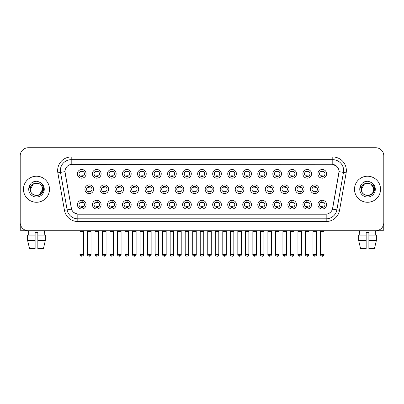 <?xml version="1.0" encoding="UTF-8"?>
<svg xmlns="http://www.w3.org/2000/svg" width="404" height="404" viewBox="0 0 404 404"><rect width="100%" height="100%" fill="white"/><g stroke="black" fill="none" stroke-linecap="round" stroke-linejoin="round"><path stroke-width="0.61" d="M101.116 204.661A4.343 4.343 0 0 1 96.773 208.999A4.343 4.343 0 0 1 92.43 204.661A4.343 4.343 0 0 1 96.773 200.318A4.343 4.343 0 0 1 101.116 204.661M94.061 204.661A2.712 2.712 0 0 0 96.773 207.373A2.712 2.712 0 0 0 99.485 204.661A2.712 2.712 0 0 0 96.773 201.944A2.712 2.712 0 0 0 94.061 204.661M116.145 204.661A4.343 4.343 0 0 1 111.807 208.999A4.343 4.343 0 0 1 107.464 204.661A4.343 4.343 0 0 1 111.807 200.318A4.343 4.343 0 0 1 116.145 204.661M109.09 204.661A2.712 2.712 0 0 0 111.807 207.373A2.712 2.712 0 0 0 114.519 204.661A2.712 2.712 0 0 0 111.807 201.944A2.712 2.712 0 0 0 109.09 204.661M131.179 204.661A4.343 4.343 0 0 1 126.836 208.999A4.343 4.343 0 0 1 122.498 204.661A4.343 4.343 0 0 1 126.836 200.318A4.343 4.343 0 0 1 131.179 204.661M124.124 204.661A2.712 2.712 0 0 0 126.836 207.373A2.712 2.712 0 0 0 129.553 204.661A2.712 2.712 0 0 0 126.836 201.944A2.712 2.712 0 0 0 124.124 204.661M146.213 204.661A4.343 4.343 0 0 1 141.87 208.999A4.343 4.343 0 0 1 137.527 204.661A4.343 4.343 0 0 1 141.87 200.318A4.343 4.343 0 0 1 146.213 204.661M139.158 204.661A2.712 2.712 0 0 0 141.87 207.373A2.712 2.712 0 0 0 144.582 204.661A2.712 2.712 0 0 0 141.87 201.944A2.712 2.712 0 0 0 139.158 204.661M161.246 204.661A4.343 4.343 0 0 1 156.904 208.999A4.343 4.343 0 0 1 152.561 204.661A4.343 4.343 0 0 1 156.904 200.318A4.343 4.343 0 0 1 161.246 204.661M154.192 204.661A2.712 2.712 0 0 0 156.904 207.373A2.712 2.712 0 0 0 159.615 204.661A2.712 2.712 0 0 0 156.904 201.944A2.712 2.712 0 0 0 154.192 204.661M176.275 204.661A4.343 4.343 0 0 1 171.937 208.999A4.343 4.343 0 0 1 167.594 204.661A4.343 4.343 0 0 1 171.937 200.318A4.343 4.343 0 0 1 176.275 204.661M169.22 204.661A2.712 2.712 0 0 0 171.937 207.373A2.712 2.712 0 0 0 174.649 204.661A2.712 2.712 0 0 0 171.937 201.944A2.712 2.712 0 0 0 169.22 204.661M191.309 204.661A4.343 4.343 0 0 1 186.966 208.999A4.343 4.343 0 0 1 182.628 204.661A4.343 4.343 0 0 1 186.966 200.318A4.343 4.343 0 0 1 191.309 204.661M184.254 204.661A2.712 2.712 0 0 0 186.966 207.373A2.712 2.712 0 0 0 189.683 204.661A2.712 2.712 0 0 0 186.966 201.944A2.712 2.712 0 0 0 184.254 204.661M206.343 204.661A4.343 4.343 0 0 1 202 208.999A4.343 4.343 0 0 1 197.657 204.661A4.343 4.343 0 0 1 202 200.318A4.343 4.343 0 0 1 206.343 204.661M199.288 204.661A2.712 2.712 0 0 0 202 207.373A2.712 2.712 0 0 0 204.712 204.661A2.712 2.712 0 0 0 202 201.944A2.712 2.712 0 0 0 199.288 204.661M221.372 204.661A4.343 4.343 0 0 1 217.034 208.999A4.343 4.343 0 0 1 212.691 204.661A4.343 4.343 0 0 1 217.034 200.318A4.343 4.343 0 0 1 221.372 204.661M214.317 204.661A2.712 2.712 0 0 0 217.034 207.373A2.712 2.712 0 0 0 219.746 204.661A2.712 2.712 0 0 0 217.034 201.944A2.712 2.712 0 0 0 214.317 204.661M236.406 204.661A4.343 4.343 0 0 1 232.063 208.999A4.343 4.343 0 0 1 227.725 204.661A4.343 4.343 0 0 1 232.063 200.318A4.343 4.343 0 0 1 236.406 204.661M229.351 204.661A2.712 2.712 0 0 0 232.063 207.373A2.712 2.712 0 0 0 234.78 204.661A2.712 2.712 0 0 0 232.063 201.944A2.712 2.712 0 0 0 229.351 204.661M251.439 204.661A4.343 4.343 0 0 1 247.097 208.999A4.343 4.343 0 0 1 242.754 204.661A4.343 4.343 0 0 1 247.097 200.318A4.343 4.343 0 0 1 251.439 204.661M244.385 204.661A2.712 2.712 0 0 0 247.097 207.373A2.712 2.712 0 0 0 249.808 204.661A2.712 2.712 0 0 0 247.097 201.944A2.712 2.712 0 0 0 244.385 204.661M266.473 204.661A4.343 4.343 0 0 1 262.13 208.999A4.343 4.343 0 0 1 257.787 204.661A4.343 4.343 0 0 1 262.13 200.318A4.343 4.343 0 0 1 266.473 204.661M259.419 204.661A2.712 2.712 0 0 0 262.13 207.373A2.712 2.712 0 0 0 264.842 204.661A2.712 2.712 0 0 0 262.13 201.944A2.712 2.712 0 0 0 259.419 204.661M281.502 204.661A4.343 4.343 0 0 1 277.164 208.999A4.343 4.343 0 0 1 272.821 204.661A4.343 4.343 0 0 1 277.164 200.318A4.343 4.343 0 0 1 281.502 204.661M274.447 204.661A2.712 2.712 0 0 0 277.164 207.373A2.712 2.712 0 0 0 279.876 204.661A2.712 2.712 0 0 0 277.164 201.944A2.712 2.712 0 0 0 274.447 204.661M296.536 204.661A4.343 4.343 0 0 1 292.193 208.999A4.343 4.343 0 0 1 287.855 204.661A4.343 4.343 0 0 1 292.193 200.318A4.343 4.343 0 0 1 296.536 204.661M289.481 204.661A2.712 2.712 0 0 0 292.193 207.373A2.712 2.712 0 0 0 294.91 204.661A2.712 2.712 0 0 0 292.193 201.944A2.712 2.712 0 0 0 289.481 204.661M311.57 204.661A4.343 4.343 0 0 1 307.227 208.999A4.343 4.343 0 0 1 302.884 204.661A4.343 4.343 0 0 1 307.227 200.318A4.343 4.343 0 0 1 311.57 204.661M304.515 204.661A2.712 2.712 0 0 0 307.227 207.373A2.712 2.712 0 0 0 309.939 204.661A2.712 2.712 0 0 0 307.227 201.944A2.712 2.712 0 0 0 304.515 204.661M326.599 204.661A4.343 4.343 0 0 1 322.261 208.999A4.343 4.343 0 0 1 317.918 204.661A4.343 4.343 0 0 1 322.261 200.318A4.343 4.343 0 0 1 326.599 204.661M319.544 204.661A2.712 2.712 0 0 0 322.261 207.373A2.712 2.712 0 0 0 324.973 204.661A2.712 2.712 0 0 0 322.261 201.944A2.712 2.712 0 0 0 319.544 204.661M86.082 204.661A4.343 4.343 0 0 1 81.739 208.999A4.343 4.343 0 0 1 77.401 204.661A4.343 4.343 0 0 1 81.739 200.318A4.343 4.343 0 0 1 86.082 204.661M79.027 204.661A2.712 2.712 0 0 0 81.739 207.373A2.712 2.712 0 0 0 84.456 204.661A2.712 2.712 0 0 0 81.739 201.944A2.712 2.712 0 0 0 79.027 204.661M108.631 189.249A4.343 4.343 0 0 1 104.288 193.587A4.343 4.343 0 0 1 99.95 189.249A4.343 4.343 0 0 1 104.288 184.906A4.343 4.343 0 0 1 108.631 189.249M101.576 189.249A2.712 2.712 0 0 0 104.288 191.961A2.712 2.712 0 0 0 107.004 189.249A2.712 2.712 0 0 0 104.288 186.532A2.712 2.712 0 0 0 101.576 189.249M123.664 189.249A4.343 4.343 0 0 1 119.321 193.587A4.343 4.343 0 0 1 114.978 189.249A4.343 4.343 0 0 1 119.321 184.906A4.343 4.343 0 0 1 123.664 189.249M116.61 189.249A2.712 2.712 0 0 0 119.321 191.961A2.712 2.712 0 0 0 122.033 189.249A2.712 2.712 0 0 0 119.321 186.532A2.712 2.712 0 0 0 116.61 189.249M138.693 189.249A4.343 4.343 0 0 1 134.355 193.587A4.343 4.343 0 0 1 130.012 189.249A4.343 4.343 0 0 1 134.355 184.906A4.343 4.343 0 0 1 138.693 189.249M131.638 189.249A2.712 2.712 0 0 0 134.355 191.961A2.712 2.712 0 0 0 137.067 189.249A2.712 2.712 0 0 0 134.355 186.532A2.712 2.712 0 0 0 131.638 189.249M153.727 189.249A4.343 4.343 0 0 1 149.384 193.587A4.343 4.343 0 0 1 145.046 189.249A4.343 4.343 0 0 1 149.384 184.906A4.343 4.343 0 0 1 153.727 189.249M146.672 189.249A2.712 2.712 0 0 0 149.384 191.961A2.712 2.712 0 0 0 152.101 189.249A2.712 2.712 0 0 0 149.384 186.532A2.712 2.712 0 0 0 146.672 189.249M168.761 189.249A4.343 4.343 0 0 1 164.418 193.587A4.343 4.343 0 0 1 160.08 189.249A4.343 4.343 0 0 1 164.418 184.906A4.343 4.343 0 0 1 168.761 189.249M161.706 189.249A2.712 2.712 0 0 0 164.418 191.961A2.712 2.712 0 0 0 167.135 189.249A2.712 2.712 0 0 0 164.418 186.532A2.712 2.712 0 0 0 161.706 189.249M183.795 189.249A4.343 4.343 0 0 1 179.452 193.587A4.343 4.343 0 0 1 175.109 189.249A4.343 4.343 0 0 1 179.452 184.906A4.343 4.343 0 0 1 183.795 189.249M176.74 189.249A2.712 2.712 0 0 0 179.452 191.961A2.712 2.712 0 0 0 182.164 189.249A2.712 2.712 0 0 0 179.452 186.532A2.712 2.712 0 0 0 176.74 189.249M198.824 189.249A4.343 4.343 0 0 1 194.486 193.587A4.343 4.343 0 0 1 190.143 189.249A4.343 4.343 0 0 1 194.486 184.906A4.343 4.343 0 0 1 198.824 189.249M191.769 189.249A2.712 2.712 0 0 0 194.486 191.961A2.712 2.712 0 0 0 197.197 189.249A2.712 2.712 0 0 0 194.486 186.532A2.712 2.712 0 0 0 191.769 189.249M213.857 189.249A4.343 4.343 0 0 1 209.514 193.587A4.343 4.343 0 0 1 205.176 189.249A4.343 4.343 0 0 1 209.514 184.906A4.343 4.343 0 0 1 213.857 189.249M206.803 189.249A2.712 2.712 0 0 0 209.514 191.961A2.712 2.712 0 0 0 212.231 189.249A2.712 2.712 0 0 0 209.514 186.532A2.712 2.712 0 0 0 206.803 189.249M228.891 189.249A4.343 4.343 0 0 1 224.548 193.587A4.343 4.343 0 0 1 220.205 189.249A4.343 4.343 0 0 1 224.548 184.906A4.343 4.343 0 0 1 228.891 189.249M221.836 189.249A2.712 2.712 0 0 0 224.548 191.961A2.712 2.712 0 0 0 227.26 189.249A2.712 2.712 0 0 0 224.548 186.532A2.712 2.712 0 0 0 221.836 189.249M243.92 189.249A4.343 4.343 0 0 1 239.582 193.587A4.343 4.343 0 0 1 235.239 189.249A4.343 4.343 0 0 1 239.582 184.906A4.343 4.343 0 0 1 243.92 189.249M236.865 189.249A2.712 2.712 0 0 0 239.582 191.961A2.712 2.712 0 0 0 242.294 189.249A2.712 2.712 0 0 0 239.582 186.532A2.712 2.712 0 0 0 236.865 189.249M258.954 189.249A4.343 4.343 0 0 1 254.616 193.587A4.343 4.343 0 0 1 250.273 189.249A4.343 4.343 0 0 1 254.616 184.906A4.343 4.343 0 0 1 258.954 189.249M251.899 189.249A2.712 2.712 0 0 0 254.616 191.961A2.712 2.712 0 0 0 257.328 189.249A2.712 2.712 0 0 0 254.616 186.532A2.712 2.712 0 0 0 251.899 189.249M273.988 189.249A4.343 4.343 0 0 1 269.645 193.587A4.343 4.343 0 0 1 265.307 189.249A4.343 4.343 0 0 1 269.645 184.906A4.343 4.343 0 0 1 273.988 189.249M266.933 189.249A2.712 2.712 0 0 0 269.645 191.961A2.712 2.712 0 0 0 272.362 189.249A2.712 2.712 0 0 0 269.645 186.532A2.712 2.712 0 0 0 266.933 189.249M289.022 189.249A4.343 4.343 0 0 1 284.679 193.587A4.343 4.343 0 0 1 280.336 189.249A4.343 4.343 0 0 1 284.679 184.906A4.343 4.343 0 0 1 289.022 189.249M281.967 189.249A2.712 2.712 0 0 0 284.679 191.961A2.712 2.712 0 0 0 287.39 189.249A2.712 2.712 0 0 0 284.679 186.532A2.712 2.712 0 0 0 281.967 189.249M304.05 189.249A4.343 4.343 0 0 1 299.712 193.587A4.343 4.343 0 0 1 295.369 189.249A4.343 4.343 0 0 1 299.712 184.906A4.343 4.343 0 0 1 304.05 189.249M296.996 189.249A2.712 2.712 0 0 0 299.712 191.961A2.712 2.712 0 0 0 302.424 189.249A2.712 2.712 0 0 0 299.712 186.532A2.712 2.712 0 0 0 296.996 189.249M319.084 189.249A4.343 4.343 0 0 1 314.741 193.587A4.343 4.343 0 0 1 310.403 189.249A4.343 4.343 0 0 1 314.741 184.906A4.343 4.343 0 0 1 319.084 189.249M312.029 189.249A2.712 2.712 0 0 0 314.741 191.961A2.712 2.712 0 0 0 317.458 189.249A2.712 2.712 0 0 0 314.741 186.532A2.712 2.712 0 0 0 312.029 189.249M93.597 189.249A4.343 4.343 0 0 1 89.259 193.587A4.343 4.343 0 0 1 84.916 189.249A4.343 4.343 0 0 1 89.259 184.906A4.343 4.343 0 0 1 93.597 189.249M86.542 189.249A2.712 2.712 0 0 0 89.259 191.961A2.712 2.712 0 0 0 91.971 189.249A2.712 2.712 0 0 0 89.259 186.532A2.712 2.712 0 0 0 86.542 189.249M101.116 173.836A4.343 4.343 0 0 1 96.773 178.174A4.343 4.343 0 0 1 92.43 173.836A4.343 4.343 0 0 1 96.773 169.493A4.343 4.343 0 0 1 101.116 173.836M94.061 173.836A2.712 2.712 0 0 0 96.773 176.548A2.712 2.712 0 0 0 99.485 173.836A2.712 2.712 0 0 0 96.773 171.119A2.712 2.712 0 0 0 94.061 173.836M116.145 173.836A4.343 4.343 0 0 1 111.807 178.174A4.343 4.343 0 0 1 107.464 173.836A4.343 4.343 0 0 1 111.807 169.493A4.343 4.343 0 0 1 116.145 173.836M109.09 173.836A2.712 2.712 0 0 0 111.807 176.548A2.712 2.712 0 0 0 114.519 173.836A2.712 2.712 0 0 0 111.807 171.119A2.712 2.712 0 0 0 109.09 173.836M131.179 173.836A4.343 4.343 0 0 1 126.836 178.174A4.343 4.343 0 0 1 122.498 173.836A4.343 4.343 0 0 1 126.836 169.493A4.343 4.343 0 0 1 131.179 173.836M124.124 173.836A2.712 2.712 0 0 0 126.836 176.548A2.712 2.712 0 0 0 129.553 173.836A2.712 2.712 0 0 0 126.836 171.119A2.712 2.712 0 0 0 124.124 173.836M146.213 173.836A4.343 4.343 0 0 1 141.87 178.174A4.343 4.343 0 0 1 137.527 173.836A4.343 4.343 0 0 1 141.87 169.493A4.343 4.343 0 0 1 146.213 173.836M139.158 173.836A2.712 2.712 0 0 0 141.87 176.548A2.712 2.712 0 0 0 144.582 173.836A2.712 2.712 0 0 0 141.87 171.119A2.712 2.712 0 0 0 139.158 173.836M161.246 173.836A4.343 4.343 0 0 1 156.904 178.174A4.343 4.343 0 0 1 152.561 173.836A4.343 4.343 0 0 1 156.904 169.493A4.343 4.343 0 0 1 161.246 173.836M154.192 173.836A2.712 2.712 0 0 0 156.904 176.548A2.712 2.712 0 0 0 159.615 173.836A2.712 2.712 0 0 0 156.904 171.119A2.712 2.712 0 0 0 154.192 173.836M176.275 173.836A4.343 4.343 0 0 1 171.937 178.174A4.343 4.343 0 0 1 167.594 173.836A4.343 4.343 0 0 1 171.937 169.493A4.343 4.343 0 0 1 176.275 173.836M169.22 173.836A2.712 2.712 0 0 0 171.937 176.548A2.712 2.712 0 0 0 174.649 173.836A2.712 2.712 0 0 0 171.937 171.119A2.712 2.712 0 0 0 169.22 173.836M191.309 173.836A4.343 4.343 0 0 1 186.966 178.174A4.343 4.343 0 0 1 182.628 173.836A4.343 4.343 0 0 1 186.966 169.493A4.343 4.343 0 0 1 191.309 173.836M184.254 173.836A2.712 2.712 0 0 0 186.966 176.548A2.712 2.712 0 0 0 189.683 173.836A2.712 2.712 0 0 0 186.966 171.119A2.712 2.712 0 0 0 184.254 173.836M206.343 173.836A4.343 4.343 0 0 1 202 178.174A4.343 4.343 0 0 1 197.657 173.836A4.343 4.343 0 0 1 202 169.493A4.343 4.343 0 0 1 206.343 173.836M199.288 173.836A2.712 2.712 0 0 0 202 176.548A2.712 2.712 0 0 0 204.712 173.836A2.712 2.712 0 0 0 202 171.119A2.712 2.712 0 0 0 199.288 173.836M221.372 173.836A4.343 4.343 0 0 1 217.034 178.174A4.343 4.343 0 0 1 212.691 173.836A4.343 4.343 0 0 1 217.034 169.493A4.343 4.343 0 0 1 221.372 173.836M214.317 173.836A2.712 2.712 0 0 0 217.034 176.548A2.712 2.712 0 0 0 219.746 173.836A2.712 2.712 0 0 0 217.034 171.119A2.712 2.712 0 0 0 214.317 173.836M236.406 173.836A4.343 4.343 0 0 1 232.063 178.174A4.343 4.343 0 0 1 227.725 173.836A4.343 4.343 0 0 1 232.063 169.493A4.343 4.343 0 0 1 236.406 173.836M229.351 173.836A2.712 2.712 0 0 0 232.063 176.548A2.712 2.712 0 0 0 234.78 173.836A2.712 2.712 0 0 0 232.063 171.119A2.712 2.712 0 0 0 229.351 173.836M251.439 173.836A4.343 4.343 0 0 1 247.097 178.174A4.343 4.343 0 0 1 242.754 173.836A4.343 4.343 0 0 1 247.097 169.493A4.343 4.343 0 0 1 251.439 173.836M244.385 173.836A2.712 2.712 0 0 0 247.097 176.548A2.712 2.712 0 0 0 249.808 173.836A2.712 2.712 0 0 0 247.097 171.119A2.712 2.712 0 0 0 244.385 173.836M266.473 173.836A4.343 4.343 0 0 1 262.13 178.174A4.343 4.343 0 0 1 257.787 173.836A4.343 4.343 0 0 1 262.13 169.493A4.343 4.343 0 0 1 266.473 173.836M259.419 173.836A2.712 2.712 0 0 0 262.13 176.548A2.712 2.712 0 0 0 264.842 173.836A2.712 2.712 0 0 0 262.13 171.119A2.712 2.712 0 0 0 259.419 173.836M281.502 173.836A4.343 4.343 0 0 1 277.164 178.174A4.343 4.343 0 0 1 272.821 173.836A4.343 4.343 0 0 1 277.164 169.493A4.343 4.343 0 0 1 281.502 173.836M274.447 173.836A2.712 2.712 0 0 0 277.164 176.548A2.712 2.712 0 0 0 279.876 173.836A2.712 2.712 0 0 0 277.164 171.119A2.712 2.712 0 0 0 274.447 173.836M296.536 173.836A4.343 4.343 0 0 1 292.193 178.174A4.343 4.343 0 0 1 287.855 173.836A4.343 4.343 0 0 1 292.193 169.493A4.343 4.343 0 0 1 296.536 173.836M289.481 173.836A2.712 2.712 0 0 0 292.193 176.548A2.712 2.712 0 0 0 294.91 173.836A2.712 2.712 0 0 0 292.193 171.119A2.712 2.712 0 0 0 289.481 173.836M311.57 173.836A4.343 4.343 0 0 1 307.227 178.174A4.343 4.343 0 0 1 302.884 173.836A4.343 4.343 0 0 1 307.227 169.493A4.343 4.343 0 0 1 311.57 173.836M304.515 173.836A2.712 2.712 0 0 0 307.227 176.548A2.712 2.712 0 0 0 309.939 173.836A2.712 2.712 0 0 0 307.227 171.119A2.712 2.712 0 0 0 304.515 173.836M326.599 173.836A4.343 4.343 0 0 1 322.261 178.174A4.343 4.343 0 0 1 317.918 173.836A4.343 4.343 0 0 1 322.261 169.493A4.343 4.343 0 0 1 326.599 173.836M319.544 173.836A2.712 2.712 0 0 0 322.261 176.548A2.712 2.712 0 0 0 324.973 173.836A2.712 2.712 0 0 0 322.261 171.119A2.712 2.712 0 0 0 319.544 173.836M86.082 173.836A4.343 4.343 0 0 1 81.739 178.174A4.343 4.343 0 0 1 77.401 173.836A4.343 4.343 0 0 1 81.739 169.493A4.343 4.343 0 0 1 86.082 173.836M79.027 173.836A2.712 2.712 0 0 0 81.739 176.548A2.712 2.712 0 0 0 84.456 173.836A2.712 2.712 0 0 0 81.739 171.119A2.712 2.712 0 0 0 79.027 173.836M64.453 210.327L57.853 172.882A13.569 13.569 0 0 1 71.21 156.959L332.79 156.959A13.569 13.569 0 0 1 346.147 172.882L339.547 210.327A13.569 13.569 0 0 1 326.185 221.538L77.815 221.538A13.569 13.569 0 0 1 64.453 210.327L71.528 209.08L65.084 172.882A7.328 7.328 0 0 1 72.296 164.282L331.704 164.282A7.328 7.328 0 0 1 338.916 172.882L332.699 208.156A7.328 7.328 0 0 1 325.483 214.211L78.517 214.211A7.328 7.328 0 0 1 71.301 208.156L64.973 171.624L60.524 172.407A10.852 10.852 0 0 1 71.21 159.671L332.79 159.671A10.852 10.852 0 0 1 343.476 172.407L336.875 209.853A10.852 10.852 0 0 1 326.185 218.822L77.815 218.822A10.852 10.852 0 0 1 67.125 209.853L60.524 172.407A10.852 10.852 0 0 1 60.358 170.523M23.457 189.249A13.024 13.024 0 0 0 36.481 202.273A13.024 13.024 0 0 0 49.505 189.249A13.024 13.024 0 0 0 36.481 176.225A13.024 13.024 0 0 0 23.457 189.249A13.024 13.024 0 0 0 36.481 202.273A13.024 13.024 0 0 0 49.505 189.249A13.024 13.024 0 0 0 36.481 176.225A13.024 13.024 0 0 0 23.457 189.249M354.495 189.249A13.024 13.024 0 0 0 367.519 202.273A13.024 13.024 0 0 0 380.543 189.249A13.024 13.024 0 0 0 367.519 176.225A13.024 13.024 0 0 0 354.495 189.249A13.024 13.024 0 0 0 367.519 202.273A13.024 13.024 0 0 0 380.543 189.249A13.024 13.024 0 0 0 367.519 176.225A13.024 13.024 0 0 0 354.495 189.249M71.21 156.959L71.21 164.362L331.704 164.282L332.79 164.362L336.88 166.428M64.973 171.609L65.054 170.523M325.483 214.211L78.517 214.211M77.815 221.538L77.815 214.176L73.907 212.575M346.147 172.882L339.027 171.624L332.472 209.08L339.547 210.327M383.8 155.873A8.141 8.141 0 0 0 375.659 147.733L28.341 147.733A8.141 8.141 0 0 0 20.2 155.873L20.2 222.624A8.141 8.141 0 0 0 28.341 230.765L375.659 230.765A8.141 8.141 0 0 0 383.8 222.624L383.8 155.873L383.8 222.624M20.2 155.873L20.2 222.624M375.659 147.733L28.341 147.733M28.341 230.765L375.659 230.765M80.926 176.705L80.926 175.75A2.081 2.081 0 0 0 82.552 175.75L82.552 176.705M82.552 170.963L82.552 171.917A2.081 2.081 0 0 0 80.926 171.917L80.926 170.963M88.441 192.117L88.441 191.163A2.081 2.081 0 0 0 90.072 191.163L90.072 192.117M89.259 254.505L87.491 254.505C87.138 255.07 87.724 255.656 89.259 256.267L89.259 254.505L91.021 254.505L91.021 231.33L87.491 231.33L87.35 230.765M91.021 231.33L91.163 230.765M90.072 186.375L90.072 187.33A2.081 2.081 0 0 0 88.441 187.33L88.441 186.375M80.926 207.53L80.926 206.575A2.081 2.081 0 0 0 82.552 206.575L82.552 207.53M81.739 254.505L79.977 254.505C79.618 255.07 80.209 255.656 81.739 256.267L81.739 254.505L83.507 254.505L83.507 231.411L79.977 231.411L79.815 230.765M83.507 231.411L83.668 230.765M82.552 201.788L82.552 202.742A2.081 2.081 0 0 0 80.926 202.742L80.926 201.788M95.96 176.705L95.96 175.75A2.081 2.081 0 0 0 97.586 175.75L97.586 176.705M97.586 170.963L97.586 171.917A2.081 2.081 0 0 0 95.96 171.917L95.96 170.963M110.994 176.705L110.994 175.75A2.081 2.081 0 0 0 112.62 175.75L112.62 176.705M112.62 170.963L112.62 171.917A2.081 2.081 0 0 0 110.994 171.917L110.994 170.963M126.023 176.705L126.023 175.75A2.081 2.081 0 0 0 127.654 175.75L127.654 176.705M127.654 170.963L127.654 171.917A2.081 2.081 0 0 0 126.023 171.917L126.023 170.963M141.057 176.705L141.057 175.75A2.081 2.081 0 0 0 142.683 175.75L142.683 176.705M142.683 170.963L142.683 171.917A2.081 2.081 0 0 0 141.057 171.917L141.057 170.963M103.475 192.117L103.475 191.163A2.081 2.081 0 0 0 105.106 191.163L105.106 192.117M104.288 254.505L102.525 254.505C102.167 255.07 102.757 255.656 104.288 256.267L104.288 254.505L106.055 254.505L106.055 231.33L102.525 231.33L102.384 230.765M106.055 231.33L106.196 230.765M105.106 186.375L105.106 187.33A2.081 2.081 0 0 0 103.475 187.33L103.475 186.375M118.508 192.117L118.508 191.163A2.081 2.081 0 0 0 120.134 191.163L120.134 192.117M119.321 254.505L117.559 254.505C117.2 255.07 117.786 255.656 119.321 256.267L119.321 254.505L121.084 254.505L121.084 231.33L117.559 231.33L117.418 230.765M121.084 231.33L121.23 230.765M120.134 186.375L120.134 187.33A2.081 2.081 0 0 0 118.508 187.33L118.508 186.375M133.542 192.117L133.542 191.163A2.081 2.081 0 0 0 135.168 191.163L135.168 192.117M134.355 254.505L132.593 254.505C132.234 255.07 132.82 255.656 134.355 256.267L134.355 254.505L136.118 254.505L136.118 231.33L132.593 231.33L132.446 230.765M136.118 231.33L136.259 230.765M135.168 186.375L135.168 187.33A2.081 2.081 0 0 0 133.542 187.33L133.542 186.375M95.96 207.53L95.96 206.575A2.081 2.081 0 0 0 97.586 206.575L97.586 207.53M96.773 254.505L95.011 254.505C94.652 255.07 95.238 255.656 96.773 256.267L96.773 254.505L98.536 254.505L98.536 231.411L95.011 231.411L94.844 230.765M98.536 231.411L98.697 230.765M97.586 201.788L97.586 202.742A2.081 2.081 0 0 0 95.96 202.742L95.96 201.788M110.994 207.53L110.994 206.575A2.081 2.081 0 0 0 112.62 206.575L112.62 207.53M111.807 254.505L110.04 254.505C109.686 255.07 110.272 255.656 111.807 256.267L111.807 254.505L113.569 254.505L113.569 231.411L110.04 231.411L109.878 230.765M113.569 231.411L113.731 230.765M112.62 201.788L112.62 202.742A2.081 2.081 0 0 0 110.994 202.742L110.994 201.788M126.023 207.53L126.023 206.575A2.081 2.081 0 0 0 127.654 206.575L127.654 207.53M126.836 254.505L125.073 254.505C124.715 255.07 125.306 255.656 126.836 256.267L126.836 254.505L128.603 254.505L128.603 231.411L125.073 231.411L124.912 230.765M128.603 231.411L128.765 230.765M127.654 201.788L127.654 202.742A2.081 2.081 0 0 0 126.023 202.742L126.023 201.788M141.057 207.53L141.057 206.575A2.081 2.081 0 0 0 142.683 206.575L142.683 207.53M141.87 254.505L140.107 254.505C139.749 255.07 140.334 255.656 141.87 256.267L141.87 254.505L143.632 254.505L143.632 231.411L140.107 231.411L139.946 230.765M143.632 231.411L143.799 230.765M142.683 201.788L142.683 202.742A2.081 2.081 0 0 0 141.057 202.742L141.057 201.788M156.09 207.53L156.09 206.575A2.081 2.081 0 0 0 157.717 206.575L157.717 207.53M156.904 254.505L155.141 254.505C154.782 255.07 155.368 255.656 156.904 256.267L156.904 254.505L158.666 254.505L158.666 231.411L155.141 231.411L154.974 230.765M158.666 231.411L158.828 230.765M157.717 201.788L157.717 202.742A2.081 2.081 0 0 0 156.09 202.742L156.09 201.788M171.119 207.53L171.119 206.575A2.081 2.081 0 0 0 172.75 206.575L172.75 207.53M171.937 254.505L170.17 254.505C169.811 255.07 170.402 255.656 171.937 256.267L171.937 254.505L173.7 254.505L173.7 231.411L170.17 231.411L170.008 230.765M173.7 231.411L173.861 230.765M172.75 201.788L172.75 202.742A2.081 2.081 0 0 0 171.119 202.742L171.119 201.788M186.153 207.53L186.153 206.575A2.081 2.081 0 0 0 187.779 206.575L187.779 207.53M186.966 254.505L185.204 254.505C184.845 255.07 185.436 255.656 186.966 256.267L186.966 254.505L188.734 254.505L188.734 231.411L185.204 231.411L185.042 230.765M188.734 231.411L188.895 230.765M187.779 201.788L187.779 202.742A2.081 2.081 0 0 0 186.153 202.742L186.153 201.788M201.187 207.53L201.187 206.575A2.081 2.081 0 0 0 202.813 206.575L202.813 207.53M202 254.505L200.238 254.505C199.879 255.07 200.465 255.656 202 256.267L202 254.505L203.762 254.505L203.762 231.411L200.238 231.411L200.076 230.765M202 256.267C203.535 255.656 204.121 255.07 203.762 254.505L203.924 230.765M202.813 201.788L202.813 202.742A2.081 2.081 0 0 0 201.187 202.742L201.187 201.788M216.221 207.53L216.221 206.575A2.081 2.081 0 0 0 217.847 206.575L217.847 207.53M217.034 254.505L215.266 254.505C214.913 255.07 215.499 255.656 217.034 256.267L217.034 254.505L218.796 254.505L218.796 231.411L215.266 231.411L215.105 230.765M217.034 256.267C217.902 256.348 218.488 255.762 218.796 254.505L218.958 230.765M217.847 201.788L217.847 202.742A2.081 2.081 0 0 0 216.221 202.742L216.221 201.788M231.25 207.53L231.25 206.575A2.081 2.081 0 0 0 232.881 206.575L232.881 207.53M232.063 254.505L230.3 254.505C229.942 255.07 230.532 255.656 232.063 256.267L232.063 254.505L233.83 254.505L233.83 231.411L230.3 231.411L230.139 230.765M233.83 231.411L233.992 230.765M232.881 201.788L232.881 202.742A2.081 2.081 0 0 0 231.25 202.742L231.25 201.788M246.283 207.53L246.283 206.575A2.081 2.081 0 0 0 247.91 206.575L247.91 207.53M247.097 254.505L245.334 254.505C244.976 255.07 245.561 255.656 247.097 256.267L247.097 254.505L248.859 254.505L248.859 231.411L245.334 231.411L245.172 230.765M248.859 231.411L249.026 230.765M247.91 201.788L247.91 202.742A2.081 2.081 0 0 0 246.283 202.742L246.283 201.788M261.317 207.53L261.317 206.575A2.081 2.081 0 0 0 262.943 206.575L262.943 207.53M262.13 254.505L260.368 254.505C260.009 255.07 260.595 255.656 262.13 256.267L262.13 254.505L263.893 254.505L263.893 231.411L260.368 231.411L260.201 230.765M263.893 231.411L264.054 230.765M262.943 201.788L262.943 202.742A2.081 2.081 0 0 0 261.317 202.742L261.317 201.788M276.346 207.53L276.346 206.575A2.081 2.081 0 0 0 277.977 206.575L277.977 207.53M277.164 254.505L275.397 254.505C275.038 255.07 275.629 255.656 277.164 256.267L277.164 254.505L278.927 254.505L278.927 231.411L275.397 231.411L275.235 230.765M278.927 231.411L279.088 230.765M277.977 201.788L277.977 202.742A2.081 2.081 0 0 0 276.346 202.742L276.346 201.788M291.38 207.53L291.38 206.575A2.081 2.081 0 0 0 293.006 206.575L293.006 207.53M292.193 254.505L290.431 254.505C290.072 255.07 290.663 255.656 292.193 256.267L292.193 254.505L293.961 254.505L293.961 231.411L290.431 231.411L290.269 230.765M293.961 231.411L294.122 230.765M293.006 201.788L293.006 202.742A2.081 2.081 0 0 0 291.38 202.742L291.38 201.788M306.414 207.53L306.414 206.575A2.081 2.081 0 0 0 308.04 206.575L308.04 207.53M307.227 254.505L305.464 254.505C305.106 255.07 305.692 255.656 307.227 256.267L307.227 254.505L308.989 254.505L308.989 231.411L305.464 231.411L305.303 230.765M308.989 231.411L309.156 230.765M308.04 201.788L308.04 202.742A2.081 2.081 0 0 0 306.414 202.742L306.414 201.788M321.448 207.53L321.448 206.575A2.081 2.081 0 0 0 323.074 206.575L323.074 207.53M322.261 254.505L320.493 254.505C320.14 255.07 320.726 255.656 322.261 256.267L322.261 254.505L324.023 254.505L324.023 231.411L320.493 231.411L320.332 230.765M324.023 231.411L324.185 230.765M323.074 201.788L323.074 202.742A2.081 2.081 0 0 0 321.448 202.742L321.448 201.788M30.628 187.4L30.34 189.249C30.002 197.581 43.48 197.425 43.435 189.249C43.46 185.865 41.95 183.406 38.905 181.871L37.072 181.27C34.86 181.138 32.911 181.79 31.219 183.219L30.113 184.805C29.441 185.941 29.295 187.047 29.674 188.118L31.648 185.189C33.487 183.345 35.678 182.739 38.218 183.366A6.136 6.136 0 0 0 30.628 187.4M42.258 187.193C40.35 180.76 29.977 182.633 30.345 189.249L33.416 183.936L38.223 183.366C40.961 184.34 42.425 186.3 42.617 189.249C42.991 197.162 29.972 197.162 30.345 189.249C29.972 181.335 42.991 181.335 42.617 189.249L39.547 194.561M31.239 183.204L32.482 182.32L36.542 181.25L32.482 182.32L31.239 183.204L32.482 182.32L36.542 181.25L32.482 182.32L31.239 183.204M361.671 187.4L361.378 189.249C361.04 197.581 374.518 197.425 374.473 189.249C374.498 185.865 372.988 183.406 369.943 181.871L368.11 181.27C365.898 181.138 363.948 181.79 362.262 183.219L361.156 184.805C360.479 185.941 360.333 187.047 360.711 188.118L362.686 185.189C364.529 183.345 366.716 182.739 369.256 183.366A6.136 6.136 0 0 0 361.671 187.4L361.383 189.249C361.009 181.335 374.028 181.335 373.655 189.249C374.028 197.162 361.009 197.162 361.383 189.249L364.453 183.936L370.584 183.936M373.301 187.193L370.584 183.936L369.256 183.366C371.998 184.34 373.463 186.3 373.655 189.249M362.277 183.204L363.519 182.32L367.584 181.25L363.519 182.32L362.277 183.204L363.519 182.32L367.584 181.25L363.519 182.32L362.277 183.204M20.74 225.543L20.74 230.765L52.217 230.765M383.26 225.543L383.26 230.765L351.783 230.765M27.629 235.103L27.629 240.531L29.558 248.672L27.629 240.531L27.629 235.103L35.123 235.103L35.123 232.391L37.84 232.391L37.84 235.103L45.334 235.103L45.334 240.531L43.405 248.672L45.334 240.531L37.84 240.531L37.84 235.103L37.84 248.672L43.405 248.672M44.349 230.765L44.233 235.103M35.123 235.103L35.123 248.672L29.558 248.672M27.629 240.531L35.123 240.531M28.613 230.765L28.729 235.103M358.666 235.103L358.666 240.531L360.595 248.672L358.666 240.531L358.666 235.103L366.16 235.103L366.16 232.391L368.877 232.391L368.877 235.103L376.371 235.103L376.371 240.531L374.442 248.672L376.371 240.531L368.877 240.531L368.877 235.103M375.387 230.765L375.271 235.103M366.16 235.103L366.16 248.672L360.595 248.672M358.666 240.531L366.16 240.531M374.442 248.672L368.877 248.672L368.877 240.531M359.651 230.765L359.767 235.103M156.09 176.705L156.09 175.75A2.081 2.081 0 0 0 157.717 175.75L157.717 176.705M157.717 170.963L157.717 171.917A2.081 2.081 0 0 0 156.09 171.917L156.09 170.963M171.119 176.705L171.119 175.75A2.081 2.081 0 0 0 172.75 175.75L172.75 176.705M172.75 170.963L172.75 171.917A2.081 2.081 0 0 0 171.119 171.917L171.119 170.963M186.153 176.705L186.153 175.75A2.081 2.081 0 0 0 187.779 175.75L187.779 176.705M187.779 170.963L187.779 171.917A2.081 2.081 0 0 0 186.153 171.917L186.153 170.963M148.571 192.117L148.571 191.163A2.081 2.081 0 0 0 150.202 191.163L150.202 192.117M149.384 254.505L147.622 254.505C147.263 255.07 147.854 255.656 149.384 256.267L149.384 254.505L151.152 254.505L151.152 231.33L147.622 231.33L147.48 230.765M151.152 231.33L151.293 230.765M150.202 186.375L150.202 187.33A2.081 2.081 0 0 0 148.571 187.33L148.571 186.375M163.605 192.117L163.605 191.163A2.081 2.081 0 0 0 165.231 191.163L165.231 192.117M164.418 254.505L162.655 254.505C162.297 255.07 162.888 255.656 164.418 256.267L164.418 254.505L166.18 254.505L166.18 231.33L162.655 231.33L162.514 230.765M166.18 231.33L166.327 230.765M165.231 186.375L165.231 187.33A2.081 2.081 0 0 0 163.605 187.33L163.605 186.375M178.639 192.117L178.639 191.163A2.081 2.081 0 0 0 180.265 191.163L180.265 192.117M179.452 254.505L177.689 254.505C177.331 255.07 177.917 255.656 179.452 256.267L179.452 254.505L181.214 254.505L181.214 231.33L177.689 231.33L177.543 230.765M181.214 231.33L181.356 230.765M180.265 186.375L180.265 187.33A2.081 2.081 0 0 0 178.639 187.33L178.639 186.375M201.187 176.705L201.187 175.75A2.081 2.081 0 0 0 202.813 175.75L202.813 176.705M202.813 170.963L202.813 171.917A2.081 2.081 0 0 0 201.187 171.917L201.187 170.963M216.221 176.705L216.221 175.75A2.081 2.081 0 0 0 217.847 175.75L217.847 176.705M217.847 170.963L217.847 171.917A2.081 2.081 0 0 0 216.221 171.917L216.221 170.963M231.25 176.705L231.25 175.75A2.081 2.081 0 0 0 232.881 175.75L232.881 176.705M232.881 170.963L232.881 171.917A2.081 2.081 0 0 0 231.25 171.917L231.25 170.963M246.283 176.705L246.283 175.75A2.081 2.081 0 0 0 247.91 175.75L247.91 176.705M247.91 170.963L247.91 171.917A2.081 2.081 0 0 0 246.283 171.917L246.283 170.963M261.317 176.705L261.317 175.75A2.081 2.081 0 0 0 262.943 175.75L262.943 176.705M262.943 170.963L262.943 171.917A2.081 2.081 0 0 0 261.317 171.917L261.317 170.963M193.667 192.117L193.667 191.163A2.081 2.081 0 0 0 195.299 191.163L195.299 192.117M194.486 254.505L192.718 254.505C192.365 255.07 192.95 255.656 194.486 256.267L194.486 254.505L196.248 254.505L196.248 231.33L192.718 231.33L192.577 230.765M196.248 231.33L196.389 230.765M195.299 186.375L195.299 187.33A2.081 2.081 0 0 0 193.667 187.33L193.667 186.375M208.701 192.117L208.701 191.163A2.081 2.081 0 0 0 210.333 191.163L210.333 192.117M209.514 254.505L207.752 254.505C207.393 255.07 207.984 255.656 209.514 256.267L209.514 254.505L211.282 254.505L211.282 231.33L207.752 231.33L207.611 230.765M211.282 231.33L211.423 230.765M210.333 186.375L210.333 187.33A2.081 2.081 0 0 0 208.701 187.33L208.701 186.375M223.735 192.117L223.735 191.163A2.081 2.081 0 0 0 225.361 191.163L225.361 192.117M224.548 254.505L222.786 254.505C222.427 255.07 223.013 255.656 224.548 256.267L224.548 254.505L226.311 254.505L226.311 231.33L222.786 231.33L222.644 230.765M226.311 231.33L226.457 230.765M225.361 186.375L225.361 187.33A2.081 2.081 0 0 0 223.735 187.33L223.735 186.375M238.769 192.117L238.769 191.163A2.081 2.081 0 0 0 240.395 191.163L240.395 192.117M239.582 254.505L237.82 254.505C237.461 255.07 238.047 255.656 239.582 256.267L239.582 254.505L241.345 254.505L241.345 231.33L237.82 231.33L237.673 230.765M241.345 231.33L241.486 230.765M240.395 186.375L240.395 187.33A2.081 2.081 0 0 0 238.769 187.33L238.769 186.375M253.798 192.117L253.798 191.163A2.081 2.081 0 0 0 255.429 191.163L255.429 192.117M254.616 254.505L252.848 254.505C252.49 255.07 253.081 255.656 254.616 256.267L254.616 254.505L256.378 254.505L256.378 231.33L252.848 231.33L252.707 230.765M256.378 231.33L256.52 230.765M255.429 186.375L255.429 187.33A2.081 2.081 0 0 0 253.798 187.33L253.798 186.375M276.346 176.705L276.346 175.75A2.081 2.081 0 0 0 277.977 175.75L277.977 176.705M277.977 170.963L277.977 171.917A2.081 2.081 0 0 0 276.346 171.917L276.346 170.963M291.38 176.705L291.38 175.75A2.081 2.081 0 0 0 293.006 175.75L293.006 176.705M293.006 170.963L293.006 171.917A2.081 2.081 0 0 0 291.38 171.917L291.38 170.963M306.414 176.705L306.414 175.75A2.081 2.081 0 0 0 308.04 175.75L308.04 176.705M308.04 170.963L308.04 171.917A2.081 2.081 0 0 0 306.414 171.917L306.414 170.963M321.448 176.705L321.448 175.75A2.081 2.081 0 0 0 323.074 175.75L323.074 176.705M323.074 170.963L323.074 171.917A2.081 2.081 0 0 0 321.448 171.917L321.448 170.963M268.832 192.117L268.832 191.163A2.081 2.081 0 0 0 270.458 191.163L270.458 192.117M269.645 254.505L267.882 254.505C267.524 255.07 268.115 255.656 269.645 256.267L269.645 254.505L271.407 254.505L271.407 231.33L267.882 231.33L267.741 230.765M271.407 231.33L271.554 230.765M270.458 186.375L270.458 187.33A2.081 2.081 0 0 0 268.832 187.33L268.832 186.375M283.866 192.117L283.866 191.163A2.081 2.081 0 0 0 285.492 191.163L285.492 192.117M284.679 254.505L282.916 254.505C282.558 255.07 283.143 255.656 284.679 256.267L284.679 254.505L286.441 254.505L286.441 231.33L282.916 231.33L282.77 230.765M286.441 231.33L286.582 230.765M285.492 186.375L285.492 187.33A2.081 2.081 0 0 0 283.866 187.33L283.866 186.375M298.894 192.117L298.894 191.163A2.081 2.081 0 0 0 300.526 191.163L300.526 192.117M299.712 254.505L297.945 254.505C297.591 255.07 298.177 255.656 299.712 256.267L299.712 254.505L301.475 254.505L301.475 231.33L297.945 231.33L297.804 230.765M301.475 231.33L301.616 230.765M300.526 186.375L300.526 187.33A2.081 2.081 0 0 0 298.894 187.33L298.894 186.375M313.928 192.117L313.928 191.163A2.081 2.081 0 0 0 315.559 191.163L315.559 192.117M314.741 254.505L312.979 254.505C312.62 255.07 313.211 255.656 314.741 256.267L314.741 254.505L316.509 254.505L316.509 231.33L312.979 231.33L312.837 230.765M316.509 231.33L316.65 230.765M315.559 186.375L315.559 187.33A2.081 2.081 0 0 0 313.928 187.33L313.928 186.375M332.79 156.959L332.79 164.362M326.185 214.176L326.185 221.538M57.853 172.882L60.524 172.407M30.113 184.805A7.762 7.762 0 0 0 36.481 197.011A7.762 7.762 0 0 0 38.905 181.871M361.156 184.805A7.762 7.762 0 0 0 367.519 197.011A7.762 7.762 0 0 0 369.943 181.871M87.491 254.505L87.491 231.33M91.021 254.505C91.38 255.07 90.789 255.656 89.259 256.267M79.977 254.505L79.977 231.411M83.507 254.505C83.86 255.07 83.275 255.656 81.739 256.267M125.094 254.767L125.2 255.151M125.386 255.51L126.194 256.146M140.127 254.767L140.228 255.151M140.42 255.51L141.223 256.146M102.525 254.505L102.525 231.33M106.055 254.505C106.409 255.07 105.823 255.656 104.288 256.267M117.559 254.505L117.559 231.33M121.084 254.505C121.442 255.07 120.857 255.656 119.321 256.267M132.593 254.505L132.593 231.33M136.118 254.505C136.476 255.07 135.885 255.656 134.355 256.267M95.011 254.505L95.011 231.411M98.536 254.505C98.894 255.07 98.308 255.656 96.773 256.267M110.04 254.505L110.04 231.411M113.569 254.505C113.928 255.07 113.337 255.656 111.807 256.267M125.073 254.505L125.073 231.411M128.603 254.505C128.962 255.07 128.371 255.656 126.836 256.267M140.107 254.505L140.107 231.411M143.632 254.505C143.991 255.07 143.405 255.656 141.87 256.267M155.141 254.505L155.141 231.411M158.666 254.505C159.024 255.07 158.439 255.656 156.904 256.267M170.17 254.505L170.17 231.411M173.7 254.505C174.058 255.07 173.468 255.656 171.937 256.267M185.204 254.505L185.204 231.411M188.734 254.505C189.087 255.07 188.501 255.656 186.966 256.267M200.238 254.505L200.238 231.411M215.266 254.505L215.266 231.411M230.3 254.505L230.3 231.411L230.3 254.505M233.83 254.505C233.522 255.762 232.931 256.348 232.063 256.267C233.598 255.656 234.189 255.07 233.83 254.505M245.334 254.505L245.334 231.411M248.844 254.767L248.859 254.505C248.551 255.762 247.965 256.348 247.097 256.267M260.368 254.505L260.368 231.411M263.893 254.505C263.585 255.762 262.999 256.348 262.13 256.267C263.666 255.656 264.251 255.07 263.893 254.505M275.397 254.505L275.397 231.411M278.906 254.767L278.927 254.505C278.619 255.762 278.028 256.348 277.164 256.267M290.431 254.505L290.431 231.411M293.94 254.767L293.961 254.505C293.652 255.762 293.062 256.348 292.193 256.267M305.464 254.505L305.464 231.411M308.969 254.767L308.989 254.505C308.681 255.762 308.095 256.348 307.227 256.267M320.493 254.505L320.493 231.411M324.023 254.505C323.715 255.762 323.129 256.348 322.261 256.267C323.791 255.656 324.382 255.07 324.023 254.505M155.156 254.767L155.262 255.151M155.454 255.51L156.257 256.146M170.19 254.767L170.296 255.151M170.483 255.51L171.291 256.146M185.224 254.767L185.325 255.151M185.517 255.51L186.325 256.146M147.622 254.505L147.622 231.33M151.152 254.505C151.51 255.07 150.919 255.656 149.384 256.267M162.655 254.505L162.655 231.33M166.18 254.505C166.539 255.07 165.953 255.656 164.418 256.267M177.689 254.505L177.689 231.33M181.214 254.505C181.573 255.07 180.987 255.656 179.452 256.267M200.258 254.767L200.359 255.151M200.551 255.51L201.354 256.146M218.796 254.505L218.776 254.767M218.675 255.151L217.296 256.247M248.738 255.151L247.359 256.247M192.718 254.505L192.718 231.33M196.248 254.505C196.607 255.07 196.016 255.656 194.486 256.267M207.752 254.505L207.752 231.33M211.282 254.505C211.635 255.07 211.05 255.656 209.514 256.267M222.786 254.505L222.786 231.33M226.311 254.505C226.669 255.07 226.083 255.656 224.548 256.267M237.82 254.505L237.82 231.33M241.345 254.505C241.703 255.07 241.112 255.656 239.582 256.267M252.848 254.505L252.848 231.33M256.378 254.505C256.737 255.07 256.146 255.656 254.616 256.267M278.805 255.151L277.422 256.247M293.834 255.151L292.456 256.247M308.868 255.151L307.489 256.247M267.882 254.505L267.882 231.33M271.407 254.505C271.766 255.07 271.18 255.656 269.645 256.267M282.916 254.505L282.916 231.33M286.441 254.505C286.8 255.07 286.214 255.656 284.679 256.267M297.945 254.505L297.945 231.33M301.475 254.505C301.833 255.07 301.243 255.656 299.712 256.267M312.979 254.505L312.979 231.33M316.509 254.505C316.862 255.07 316.276 255.656 314.741 256.267"/></g></svg>
